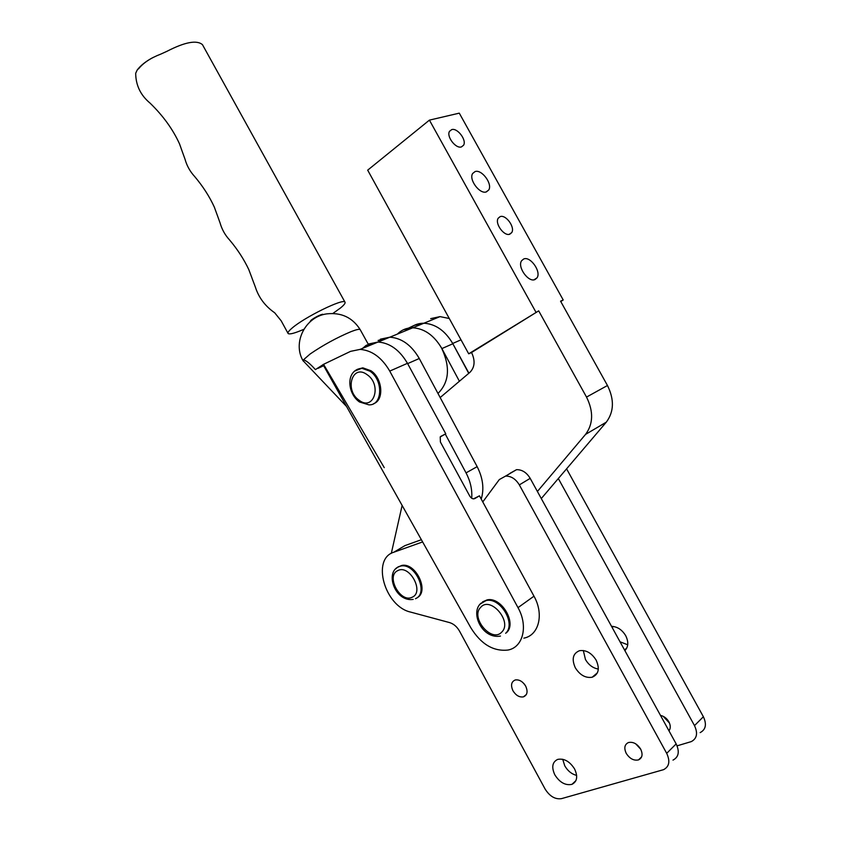 <?xml version="1.0" encoding="UTF-8"?>
<svg xmlns="http://www.w3.org/2000/svg" width="841" height="841" viewBox="0 0 841 841"><rect width="100%" height="100%" fill="white"/><g stroke="black" fill="none" stroke-linecap="round" stroke-linejoin="round"><path stroke-width="1.26" d="M574.571 768.937C578.051 776.516 577.168 781.657 571.922 784.359C565.436 785.673 559.738 782.508 554.85 774.866C551.349 767.223 552.285 762.062 557.667 759.402C564.08 758.193 569.714 761.368 574.571 768.937M576.653 775.423C571.722 774.151 567.759 770.966 564.774 765.846L562.713 759.265M640.632 749.058C643.06 754.335 642.356 757.951 638.519 759.896C633.799 760.884 629.709 758.708 626.251 753.389C623.812 748.07 624.548 744.453 628.458 742.529C633.136 741.594 637.194 743.77 640.632 749.058M640.758 749.289L635.764 743.865M525.657 686.088C528.085 691.554 527.339 695.15 523.407 696.874C519.37 697.473 515.88 695.433 512.957 690.755C510.519 685.268 511.296 681.673 515.281 679.959C519.286 679.412 522.745 681.452 525.657 686.088M525.089 685.142L523.827 683.491M596.153 660.153C599.959 668.753 598.634 674.45 592.148 677.247C585.546 678.245 579.933 675.102 575.328 667.817C571.481 659.134 572.889 653.415 579.544 650.682C586.051 649.799 591.58 652.952 596.153 660.153M598.34 669.047C592.979 668.153 588.679 664.979 585.452 659.512L583.318 650.513M482.766 501.93L499.323 479.559L505.578 476.09C511.118 475.995 515.701 478.928 519.328 484.889L666.692 753.336C670.33 761.231 669.289 766.677 663.549 769.673L561.483 798.645C555.186 799.56 549.72 796.343 545.084 789.005L459.543 631.16C456.978 626.692 453.656 623.843 449.578 622.592L410.608 612.09C384.757 606.487 371.207 558.823 393.83 552.222L422.624 541.93M510.277 473.147L516.521 469.677C522.04 469.572 526.592 472.463 530.187 478.361L676.153 743.896C679.759 751.707 678.698 757.121 672.989 760.117M393.83 552.222L404.931 545.62L421.383 539.712M660.49 715.397C664.001 716.185 666.797 718.319 668.868 721.82C670.687 725.394 670.719 728.401 668.963 730.829M669.457 723.039L663.16 716.301M611.533 626.356C617.315 626.598 622.035 629.699 625.683 635.659C628.721 641.862 628.458 646.855 624.884 650.619M627.722 644.784L620.027 641.799M612.532 628.164L612.637 626.377M566.582 468.826L703.381 716.742C706.882 724.311 705.809 729.61 700.154 732.616M558.329 478.529L694.498 725.604C698.03 733.257 696.958 738.587 691.281 741.604L677.079 745.841M410.345 327.885C414.235 324.752 418.744 323.207 423.896 323.228C435.649 323.964 445.299 330.807 452.847 343.769L468.742 373.351M397.404 334.087C401.588 329.872 406.708 327.769 412.763 327.79C424.558 328.558 434.261 335.496 441.882 348.584L459.407 381.257M322.639 314.24C319.191 315.165 315.343 317.141 311.107 320.19M303.832 329.315C294.844 333.215 289.598 334.613 288.116 333.52C287.475 332.689 288.789 330.891 292.058 328.116C304.558 317.162 343.527 298.092 344.957 302.108C345.63 303.012 344.148 304.968 340.489 307.974L332.889 313.462M138.513 68.888C143.285 62.886 150.697 57.966 160.747 54.129L167.044 51.259C184.978 42.039 196.783 39.832 202.45 44.647L202.818 45.309M310.161 321.462L310.161 321.462C311.244 319.654 314.828 317.404 320.915 314.713M437.982 393.462C449.283 382.129 450.461 366.939 441.504 347.901C433.872 335.223 424.295 328.516 412.763 327.79L403.354 329.798M380.384 339.175L389.835 337.188C401.451 337.987 411.133 344.863 418.892 357.803M440.831 436.363L445.762 433.809L407.244 362.913C399.412 349.835 389.677 342.876 378.019 342.035L368.547 344.011M389.52 370.681L518.003 607.644C528.411 626.03 523.102 647.37 507.996 650.04C493.425 651.628 481.041 644.227 470.865 627.828L323.018 364.584L350.56 351.359L360.064 349.393C371.775 350.298 381.593 357.393 389.52 370.681M473.472 498.871L479.454 495.822L533.982 596.185L518.003 607.644M523.848 638.14C538.881 635.397 544.243 614.277 533.982 596.185M440.978 436.279L440.221 436.921L440.4 442.009L469.677 495.948C471.254 498.44 472.968 499.312 474.808 498.566L479.454 495.822M445.762 433.809L440.19 436.963M408.4 328.158L414.518 325.236L423.896 323.228C435.386 323.911 444.91 330.534 452.479 343.086L468.921 373.194M430.676 318.634L440.022 316.615L449.283 318.497M303.254 361.062L303.443 359.843L310.108 354.008C323.186 345.073 336.863 337.598 351.149 331.596C356.374 329.577 359.37 328.905 360.158 329.588L360.295 329.819M323.06 364.658L315.417 369.62C310.15 363.722 306.156 360.463 303.443 359.843M323.648 365.709L318.014 368.369M384.263 467.659L323.564 364.321M416.957 597.814C429.73 591.812 415.99 562.377 401.84 565.425L397.404 567.391M357.225 369.367L362.828 367.832L370.955 370.744C382.666 378.376 384.316 400.274 373.572 403.701M523.659 259.007L521.62 260.71C517.036 266.86 528.505 282.891 535.055 279.517L536.979 277.898C541.583 271.801 530.314 255.822 523.659 259.007M500.132 216.642L498.219 218.208C494.497 223.412 504.222 236.731 509.856 234.155L511.685 232.642C515.417 227.48 505.84 214.203 500.132 216.642M475.081 171.564L472.653 173.498C468.542 179.511 479.801 194.576 486.382 191.895L488.705 190.034C492.837 184.084 481.777 169.062 475.081 171.564M451.764 129.577L449.525 131.312C446.193 136.389 455.748 148.941 461.404 146.933L463.559 145.251C466.913 140.216 457.504 127.706 451.764 129.577M560.747 301.509L563.218 299.974L560.558 301.162L607.465 385.504L586.524 397.078L538.692 310.865L468.7 353.809L367.685 170.155L429.415 120.126L535.896 312.106M429.415 120.126L459.281 113.146L563.218 299.974M541.289 498.555L606.319 422.14C614.025 411.764 614.403 399.559 607.465 385.504M586.524 397.078C593.609 411.449 593.294 423.885 585.557 434.398L537.399 491.47M391.307 553.378L402.124 505.441M440.169 397.551L469.951 372.321C474.839 367.254 475.365 360.652 471.549 352.516L468.7 353.809M471.549 352.516L538.692 310.865M482.555 601.872L487.097 599.896C501.278 596.437 517.247 623.223 506.555 632.621M481.22 499.081C484.321 488.915 482.965 478.098 477.152 466.65L419.27 358.508L407.622 363.627C399.811 350.119 389.94 342.918 378.019 342.035L366.266 345.294L362.576 348.363M471.706 498.229C472.348 489.798 470.455 481.357 466.04 472.884L445.288 434.072M419.27 358.508C411.522 345.146 401.714 338.04 389.835 337.188L378.103 340.458M530.187 478.361L519.328 484.889M676.153 743.896L666.692 753.336M703.381 716.742L694.498 725.604M452.847 343.769L441.882 348.584M407.465 363.323L389.74 371.091M461.015 339.827L452.689 343.475M395.312 569.136L398.214 566.823L400.915 565.993C415.465 562.892 429.068 593.504 415.454 598.697M397.782 570.618C385.514 575.854 400.411 603.449 412.164 597.226C424.758 592.201 409.493 564.006 397.782 570.618M354.492 371.165L361.809 368.263L369.935 371.186C383.517 379.985 382.592 405.625 368.926 404.857L359.443 401.966M359.096 400.232C373.688 411.712 382.361 384.863 367.086 374.655C352.274 363.449 344.179 390.224 359.096 400.232M606.319 422.14L585.557 434.398M480.495 603.544L486.172 600.537C500.353 597.078 516.332 623.885 505.651 633.294M501.709 632.127C512.81 621.941 490.492 595.68 480.726 607.286C470.003 617.494 491.691 643.323 501.709 632.127M466.04 472.884L477.152 466.65M575.917 780.637L571.922 784.359M641.62 756.879L638.519 759.896M526.392 694.477L523.407 696.874M597.394 672.821L592.148 677.247M516.521 469.677L505.578 476.09M669.793 729.431L668.753 730.44M626.818 648.012L624.516 649.956M440.022 316.615L360.064 349.393M287.979 333.257L281.199 320.841L274.681 312.778C265.22 306.219 258.786 297.682 255.391 287.17L248.82 269.625C243.901 259.217 237.477 249.314 229.53 239.916C225.073 235.07 221.929 229.425 220.09 222.97L214.381 207.222C209.525 196.584 202.954 186.355 194.66 176.526C190.055 171.532 186.828 165.74 184.999 159.17L179.501 143.843C172.878 129.293 163.07 115.722 150.055 103.117C140.584 95.243 135.8 85.298 135.685 73.283L137.199 70.013C140.594 65.514 145.735 61.414 152.62 57.714M202.45 44.647L344.957 302.108M368.232 344.169L360.158 329.588C352.495 317.551 341.393 312.305 326.865 313.861C305.315 316.594 292.237 342.686 303.128 360.852M303.633 361.273L346.545 406.476M413.194 599.402C395.48 602.188 385.104 573.657 397.846 567.128L401.84 565.425M359.118 401.725C347.07 392.968 345.535 369.851 361.809 368.263L362.828 367.832M461.383 146.944L463.559 145.251M486.014 192L488.705 190.034M509.257 234.313L511.685 232.642M534.014 279.801L536.979 277.898M487.097 599.896L479.948 604.216C470.676 614.193 482.671 639.318 500.458 636.069"/></g></svg>
